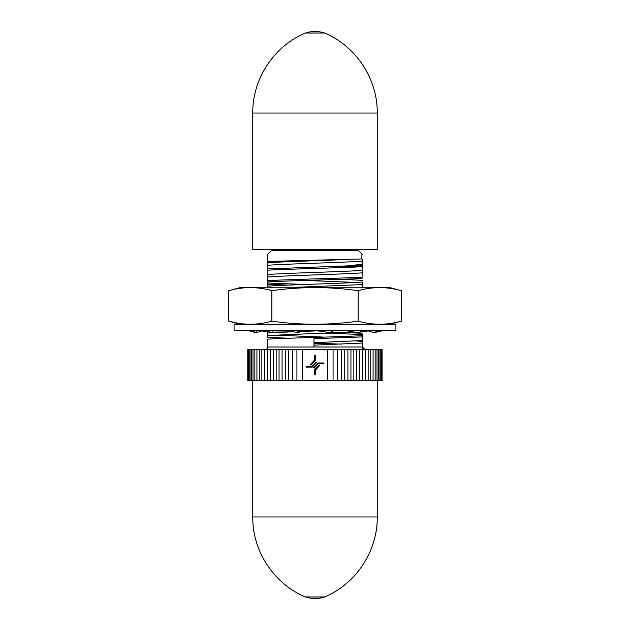 <?xml version="1.0" encoding="UTF-8"?>
<svg xmlns="http://www.w3.org/2000/svg" width="630" height="630" viewBox="0 0 630 630"><rect width="100%" height="100%" fill="white"/><g stroke="black" fill="none" stroke-linecap="round" stroke-linejoin="round"><path stroke-width="0.94" d="M272.05 249.378A1.244 1.244 0 0 1 271.68 250.26L267.687 254.252L267.687 261.45L361.856 258.954L361.943 253.89L362.313 254.764M357.95 249.378A1.244 1.244 0 0 0 358.32 250.26L361.943 253.89M341.696 332.419L362.053 333.286L362.053 335.688C339.609 336.9 289.957 337.932 267.687 339.145L267.687 347.004C267.514 348.548 266.679 349.374 265.198 349.493C266.687 349.374 267.514 348.548 267.687 347.004L313.968 347.004L313.968 338.688L362.053 336.932M362.313 337.601L362.313 341.365L355.918 340.956M362.053 334.53L324.67 333.097M267.687 334.703L267.687 331.073M288.304 338.271L267.687 337.184L267.687 335.514L353.265 331.876M247.771 380.622L247.771 349.493L251.433 349.493L251.433 380.622L247.771 380.622M247.913 380.622L247.913 349.493M248.346 380.622L248.346 349.493M249.063 380.622L249.063 349.493M250.063 380.622L250.063 349.493M251.433 380.622L253 380.622L253 349.493L251.433 349.493M253 380.622L254.835 380.622L254.835 349.493L253 349.493M254.835 380.622L256.922 380.622L256.922 349.493L254.835 349.493M256.922 380.622L259.269 380.622L259.269 349.493L256.922 349.493M259.269 380.622L261.844 380.622L261.844 349.493L259.269 349.493M261.844 380.622L264.647 380.622L264.647 349.493L261.844 349.493M327.45 380.622L302.55 380.622L302.55 349.493L302.55 380.622L267.443 380.622L267.443 349.493L327.45 349.493L327.45 380.622L333.081 380.622L333.081 349.493L327.45 349.493M264.647 349.493L267.443 349.493M267.443 380.622L264.647 380.622M267.459 380.622L267.459 349.493M270.672 380.622L270.672 349.493M273.381 380.622L273.381 349.493M276.168 380.622L276.168 349.493M279.058 380.622L279.058 349.493M282.082 380.622L282.082 349.493M285.272 380.622L285.272 349.493M288.713 380.622L288.713 349.493M292.517 380.622L292.517 349.493M296.919 380.622L296.919 349.493M316.528 362.51L312.212 367.132L306.078 367.132L306.078 366.306L311.85 366.306L315.921 361.943L316.528 362.51L315.921 361.943M310.291 364.636L310.897 365.203L310.291 364.636L314.583 360.029L314.583 355.722L315.417 355.722L314.583 355.722M315.417 360.352L315.417 355.722L315.417 360.352L310.897 365.203M313.472 367.605L317.788 362.982L323.922 362.982L323.922 363.817L318.15 363.817L314.079 368.172L313.472 367.605L314.079 368.172M319.709 365.479L319.103 364.912L319.709 365.479L315.417 370.093L315.417 374.393L315.417 370.093M314.583 369.763L314.583 374.393L315.417 374.393L314.583 374.393L314.583 369.763L319.103 364.912M333.081 380.622L337.483 380.622L337.483 349.493L333.081 349.493M337.483 380.622L341.287 380.622L341.287 349.493L337.483 349.493M341.287 380.622L344.728 380.622L344.728 349.493L341.287 349.493M344.728 380.622L347.918 380.622L347.918 349.493L344.728 349.493M347.918 380.622L350.941 380.622L350.941 349.493L347.918 349.493M350.941 380.622L353.832 380.622L353.832 349.493L350.941 349.493M353.832 380.622L356.619 380.622L356.619 349.493L353.832 349.493M356.619 380.622L359.328 380.622L359.328 349.493L356.619 349.493M359.328 380.622L362.541 380.622L362.541 349.493L359.328 349.493M362.541 380.622L362.541 349.493M362.557 380.622L365.353 380.622L365.353 349.493L362.557 349.493M377 380.622L368.156 380.622L368.156 349.493L378.567 349.493L378.567 380.622L377 380.622L377 349.493M365.353 349.493L368.156 349.493M368.156 380.622L365.353 380.622M370.731 380.622L370.731 349.493M373.078 380.622L373.078 349.493M375.165 380.622L375.165 349.493M378.567 380.622L379.937 380.622L379.937 349.493L378.567 349.493M379.937 380.622L380.937 380.622L380.937 349.493L379.937 349.493M380.937 380.622L381.654 380.622L381.654 349.493L380.937 349.493M381.654 380.622L382.087 380.622L382.087 349.493L381.654 349.493M382.087 380.622L382.087 349.493M314.031 347.004L313.968 338.688M362.313 346.752L364.801 349.493C363.352 349.406 362.518 348.579 362.313 347.004L362.313 334.695M314.086 345.153L362.313 343.035L362.313 341.365M341.696 344.13L314.094 343.24M364.801 349.493C363.203 349.406 362.289 348.579 362.053 347.004L313.968 347.004M314.086 342.681L362.313 340.554M267.687 331.758L267.687 337.184M362.313 287.248L362.313 282.043C346.421 283.374 283.657 284.878 267.687 286.217L267.687 287.248M267.687 261.45L267.687 268.931L347.894 265.868L361.762 265.868L361.777 265.033M305.322 284.461L267.687 283.012L267.687 284.256L288.304 285.122M362.313 282.846L362.313 284.524L359.903 284.689L297.061 287.248M362.313 285.051L362.313 286.351M267.687 283.012L267.687 281.878C289.957 280.657 339.609 279.625 362.053 278.421L362.266 266.75L329.427 266.75M267.687 278.673L267.687 277.184M267.687 276.192L267.687 272.554M362.313 271.144L362.313 272.822C346.421 274.152 283.657 275.656 267.687 276.995L267.687 280.634C289.957 279.413 339.609 278.381 362.053 277.176M362.313 273.349L362.313 274.641M267.687 266.97L267.687 265.482M347.894 265.868L361.785 264.269L362.313 263.025L362.313 266.75A1.244 1.063 180 0 0 361.762 265.868A1.244 0.984 90 0 1 362.053 266.718M362.313 267.38L362.313 268.663M267.687 264.49L267.687 254.252M362.313 266.75L362.313 259.324L361.856 258.954M267.687 280.634L267.687 286.217M267.687 268.931L267.687 276.995M267.687 270.175C289.737 268.971 338.46 267.955 361.321 266.75M360.1 331.49L362.313 331.333M267.687 287.894L267.687 284.256M401.255 290.674C386.883 286.595 372.503 286.595 358.131 290.674C329.466 286.595 300.715 286.595 271.869 290.674C257.497 286.595 243.117 286.595 228.745 290.674L241.542 287.248L388.458 287.248L401.255 290.674L401.255 321.166L388.458 324.592M241.542 324.592L228.745 321.166C243.117 325.245 257.497 325.245 271.869 321.166C300.715 325.245 329.474 325.245 358.131 321.166C372.503 325.245 386.883 325.245 401.255 321.166M237.368 323.088L228.745 321.166L228.745 290.674M358.131 290.674L358.131 321.166M271.869 290.674L271.869 321.166M315 324.592L395.923 324.592L395.923 330.821L234.077 330.821L234.077 324.592L315 324.592M374.07 332.593L375.291 332.034C378.205 330.585 383.662 330.868 384.717 330.821M367.865 330.821L373.897 332.687L382.308 330.821L364.384 330.821M363.337 330.821L358.06 332.687L346.854 330.829M364.203 330.821L333.16 330.821M317.378 330.844L330.687 332.687L332.916 330.821L297.069 330.821L317.15 330.805M299.108 332.687L297.163 330.821L265.789 330.821L288.839 331.12L299.108 332.687L299.368 330.821M272.491 330.829L271.79 332.687L264.387 330.821M271.79 332.687L266.498 330.821L247.684 330.821L260.694 330.876L267.183 331.624M257.001 330.829L256.048 332.687L248.984 330.821M257.631 330.821L257.056 330.829L256.056 332.664M256.103 332.687L262.151 330.821M358.179 332.601L365.605 330.821M381.118 330.821L382.315 330.821M377.252 113.046L377.252 249.378L252.748 249.378L252.748 113.046L377.252 113.046C377.661 79.026 356.013 46.116 324.607 33.02L305.392 33.02C273.987 46.108 252.339 79.018 252.748 113.046M324.607 33.02A31.122 31.122 0 0 0 305.392 33.02M324.607 596.98A31.122 31.122 0 0 1 305.392 596.98L324.607 596.98C356.013 583.892 377.661 550.982 377.252 516.954L377.252 380.622M358.32 250.26L271.68 250.26M324.678 337.121L274.082 335.105M267.687 333.034L292.753 331.75M299.274 331.49L317.52 330.86M267.687 262.812C281.067 261.67 325.678 260.536 350.367 259.324M355.918 282.445L305.329 280.429M362.313 280.366L341.696 279.271M267.687 265.293C283.657 263.954 346.421 262.45 362.313 261.119M267.687 274.515C283.657 273.176 346.421 271.672 362.313 270.341M305.392 596.98C273.987 583.884 252.339 550.982 252.748 516.954L377.252 516.954M381.04 330.821L382.308 330.821M363.502 330.821L372.369 330.821M348.673 330.821L332.861 330.821M254.709 332.034C251.795 330.585 246.338 330.868 245.283 330.821M362.817 331.624L368.196 330.915M252.748 516.954L252.748 380.622"/></g></svg>
